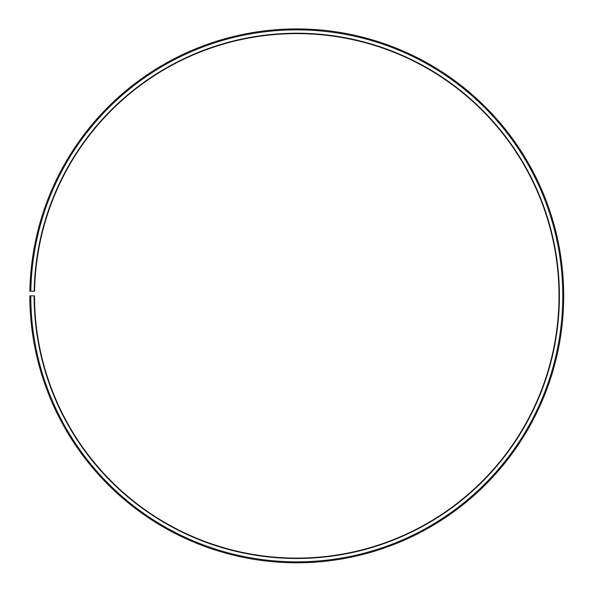 <?xml version="1.0" encoding="UTF-8"?>
<svg xmlns="http://www.w3.org/2000/svg" width="592" height="592" viewBox="0 0 592 592"><rect width="100%" height="100%" fill="white"/><g stroke="black" fill="none" stroke-linecap="round" stroke-linejoin="round"><path stroke-width="0.44" stroke-dasharray="2.96 2.22" d="M34.144 295.852A262.619 262.619 0 0 0 426.751 524.053A262.619 262.619 0 0 0 430.717 69.96A262.619 262.619 0 0 0 34.188 291.271L34.558 291.279A262.249 262.249 0 0 1 430.525 70.285A262.249 262.249 0 0 1 426.566 523.728A262.249 262.249 0 0 1 34.521 295.852L29.837 295.852A266.933 266.933 0 0 0 428.882 527.798A266.933 266.933 0 0 0 432.915 66.252A266.933 266.933 0 0 0 29.881 291.197L30.814 291.212A265.993 265.993 0 0 1 432.434 67.059A265.993 265.993 0 0 1 428.423 526.984A265.993 265.993 0 0 1 30.777 295.852M34.188 291.271L30.814 291.212"/><path stroke-width="0.89" d="M34.558 291.279A262.249 262.249 0 0 1 430.525 70.285A262.249 262.249 0 0 1 426.566 523.728A262.249 262.249 0 0 1 34.521 295.852L34.144 295.852A262.619 262.619 0 0 0 426.751 524.053A262.619 262.619 0 0 0 430.717 69.96A262.619 262.619 0 0 0 34.188 291.271L34.558 291.279M30.777 295.852A265.993 265.993 0 0 0 428.423 526.984A265.993 265.993 0 0 0 432.434 67.059A265.993 265.993 0 0 0 30.814 291.212L29.881 291.197A266.933 266.933 0 0 1 432.915 66.252A266.933 266.933 0 0 1 428.882 527.798A266.933 266.933 0 0 1 29.837 295.852L34.144 295.852M30.814 291.212L34.188 291.271"/></g></svg>
